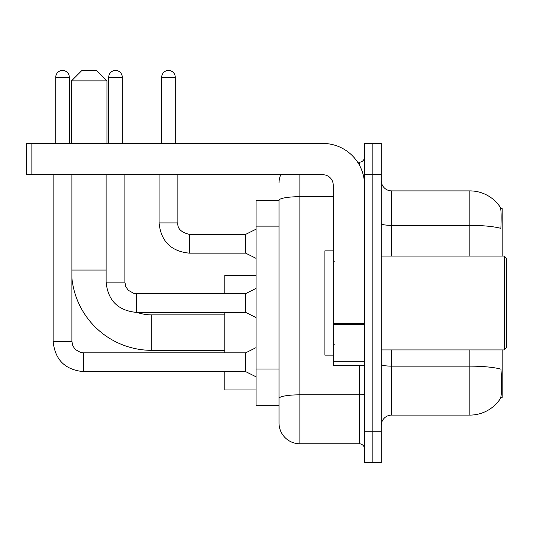 <?xml version="1.0" encoding="UTF-8"?>
<svg xmlns="http://www.w3.org/2000/svg" width="533" height="533" viewBox="0 0 533 533"><rect width="100%" height="100%" fill="white"/><g stroke="black" fill="none" stroke-linecap="round" stroke-linejoin="round"><path stroke-width="0.8" d="M502.179 256.073L502.179 208.623L500.7 208.623M500.827 397.371L502.179 397.371L502.179 349.928M279.012 200.281L256.073 200.281L256.073 405.72L279.012 405.72L279.012 422.922L279.012 200.281M381.208 425.534A10.427 10.427 0 0 1 391.642 415.1L469.853 415.1A36.497 36.497 0 0 0 500.367 398.631L500.161 398.937L500.367 398.631C501.62 395.693 501.906 387.278 501.227 373.386L500.96 369.169A36.497 6.336 180 0 0 469.853 366.144L469.853 349.928M372.867 431.264L372.867 462.551L381.208 462.551L381.208 431.264L372.867 431.264L372.867 462.551L364.525 462.551L364.525 431.264L372.867 431.264L372.867 174.731L372.867 431.264M364.525 431.264L364.525 143.444L372.867 143.444L372.867 174.731L372.867 143.444L381.208 143.444L381.208 431.264M469.853 256.073L469.853 225.366A36.497 6.336 180 0 1 500.88 228.364C501.38 216.351 501.18 209.316 500.287 207.25L500.287 207.25A36.497 36.497 0 0 0 469.853 190.894A36.497 36.497 0 0 1 500.161 207.057A36.497 36.497 0 0 0 469.853 190.894L391.642 190.894A10.427 10.427 0 0 1 381.208 180.467A10.427 10.427 0 0 0 391.642 190.894L391.642 256.073M299.872 174.731L299.872 443.782L359.309 443.782L359.309 365.571M357.65 162.219L359.309 162.219A5.217 5.217 0 0 0 364.525 157.002M279.012 411.456L279.012 402.069M364.525 448.993A5.217 5.217 0 0 0 359.309 443.782M279.012 183.072A20.854 20.854 0 0 1 280.758 174.731M299.872 443.782A20.854 20.854 0 0 1 279.012 422.922M224.786 350.341L151.792 350.341A80.296 80.296 0 0 1 71.908 278.219M151.792 350.341L151.792 314.89A44.839 44.839 0 0 1 137.021 312.385M81.922 70.449L96.52 70.449L106.946 80.876L71.489 80.876L81.922 70.449M106.946 143.444L106.946 80.876M71.489 143.444L71.489 80.876M224.786 312.385L224.786 352.846M224.786 371.614L224.786 389.969L256.073 389.969M256.073 275.261L224.786 275.261L224.786 293.616M55.745 143.444L55.745 77.225A6.776 6.776 0 0 1 62.521 70.449A6.776 6.776 0 0 1 69.303 77.225L69.303 143.444M256.073 376.831L245.646 371.614L245.646 352.846L256.073 347.629M53.14 174.731L53.14 341.373L71.908 341.373L71.908 174.731M108.719 143.444L108.719 77.225A6.776 6.776 0 0 1 115.501 70.449A6.776 6.776 0 0 1 122.277 77.225L122.277 143.444M256.073 317.601L245.646 312.385L245.646 293.616L256.073 288.4M106.114 174.731L106.114 282.144L124.882 282.144L124.882 174.731M364.525 365.571L333.238 365.571L333.238 323.398L364.525 323.398M364.525 185.158A41.714 41.714 0 0 0 322.811 143.444L31.867 143.444L31.867 174.731L322.811 174.731A10.427 10.427 0 0 1 333.238 185.158L333.238 323.398M31.867 174.731L26.65 174.731L26.65 143.444L31.867 143.444M504.265 256.073L506.35 258.159L506.35 347.842L504.265 349.928L504.265 256.073L381.208 256.073M333.238 250.856L324.897 250.856L324.897 355.138L333.238 355.138M161.699 143.444L161.699 77.225A6.776 6.776 0 0 1 168.475 70.449A6.776 6.776 0 0 1 175.25 77.225L175.25 143.444M256.073 258.365L245.646 253.155L245.646 234.38L256.073 229.17M159.087 174.731L159.087 222.907L177.862 222.907L177.862 174.731M279.012 226.132L256.073 226.132M279.012 369.003L256.073 369.003M469.853 415.1L469.853 366.144L391.642 366.144L391.642 415.1M500.287 207.25A36.497 36.497 0 0 0 469.853 190.894L469.853 225.366L391.642 225.366A10.427 1.812 0 0 1 381.208 223.554M381.208 174.731L364.525 174.731M391.642 349.928L391.642 366.144A10.427 1.812 0 0 1 381.208 364.332M364.525 393.92A5.217 0.906 0 0 1 359.309 394.826L299.872 394.826A20.854 3.624 180 0 0 279.012 398.444M279.012 200.308A20.854 3.624 180 0 1 299.872 196.69L333.238 196.69M359.309 164.964L359.309 162.219M71.908 270.044L106.114 270.044M245.646 371.614L83.381 371.614C65.033 369.802 54.952 359.722 53.14 341.373C54.952 359.722 65.033 369.802 83.381 371.614C65.033 369.802 54.952 359.722 53.14 341.373C54.952 359.722 65.033 369.802 83.381 371.614C65.033 369.802 54.952 359.722 53.14 341.373C54.952 359.722 65.033 369.802 83.381 371.614C65.033 369.802 54.952 359.722 53.14 341.373C54.952 359.722 65.033 369.802 83.381 371.614C65.033 369.802 54.952 359.722 53.14 341.373C54.952 359.722 65.033 369.802 83.381 371.614C65.033 369.802 54.952 359.722 53.14 341.373C54.952 359.722 65.033 369.802 83.381 371.614L83.381 352.866M55.745 77.225L69.303 77.225M245.646 312.385L136.355 312.385C118.006 310.572 107.926 300.492 106.114 282.144C107.926 300.492 118.006 310.572 136.355 312.385C118.006 310.572 107.926 300.492 106.114 282.144C107.926 300.492 118.006 310.572 136.355 312.385C118.006 310.572 107.926 300.492 106.114 282.144C107.926 300.492 118.006 310.572 136.355 312.385C118.006 310.572 107.926 300.492 106.114 282.144C107.926 300.492 118.006 310.572 136.355 312.385C118.006 310.572 107.926 300.492 106.114 282.144C107.926 300.492 118.006 310.572 136.355 312.385C118.006 310.572 107.926 300.492 106.114 282.144C107.926 300.492 118.006 310.572 136.355 312.385L136.355 293.616L245.646 293.616M108.719 77.225L122.277 77.225M364.525 324.304L333.238 324.304M333.238 361.261L364.525 361.261M245.646 253.155L189.328 253.155C170.986 251.336 160.899 241.256 159.087 222.907C160.899 241.256 170.986 251.336 189.328 253.155C170.986 251.336 160.899 241.256 159.087 222.907C160.899 241.256 170.986 251.336 189.328 253.155C170.986 251.336 160.899 241.256 159.087 222.907C160.899 241.256 170.986 251.336 189.328 253.155C170.986 251.336 160.899 241.256 159.087 222.907C160.899 241.256 170.986 251.336 189.328 253.155C170.986 251.336 160.899 241.256 159.087 222.907C160.899 241.256 170.986 251.336 189.328 253.155C170.986 251.336 160.899 241.256 159.087 222.907C160.899 241.256 170.986 251.336 189.328 253.155C170.986 251.336 160.899 241.256 159.087 222.907C160.899 241.256 170.986 251.336 189.328 253.155C170.986 251.336 160.899 241.256 159.087 222.907C160.899 241.256 170.986 251.336 189.328 253.155L189.328 234.4C181.053 232.295 177.229 228.47 177.862 222.907C177.229 228.47 181.053 232.295 189.328 234.38C181.053 232.295 177.229 228.47 177.862 222.907C177.229 228.47 181.053 232.295 189.328 234.38C181.053 232.295 177.229 228.47 177.862 222.907C177.229 228.47 181.053 232.295 189.328 234.38C181.053 232.295 177.229 228.47 177.862 222.907C177.229 228.47 181.053 232.295 189.328 234.38C181.053 232.295 177.229 228.47 177.862 222.907C177.229 228.47 181.053 232.295 189.328 234.38C181.053 232.295 177.229 228.47 177.862 222.907C177.229 228.47 181.053 232.295 189.328 234.38C181.053 232.295 177.229 228.47 177.862 222.907C177.229 228.47 181.053 232.295 189.328 234.38C181.053 232.295 177.229 228.47 177.862 222.907C177.229 228.47 181.053 232.295 189.328 234.38L245.646 234.38M161.699 77.225L175.25 77.225M224.786 314.89L151.792 314.89M71.908 341.373L72.821 345.85L75.266 349.488L80.696 352.526L83.381 352.846L245.646 352.846M124.882 282.144L125.795 286.621L128.246 290.252L133.67 293.297L136.355 293.616M381.208 349.928L504.265 349.928M334.284 261.283L333.238 260.244M334.284 344.711L333.238 345.757M159.087 222.907C160.899 241.256 170.986 251.336 189.328 253.155M177.862 222.907C177.229 228.47 181.053 232.295 189.328 234.38"/></g></svg>
